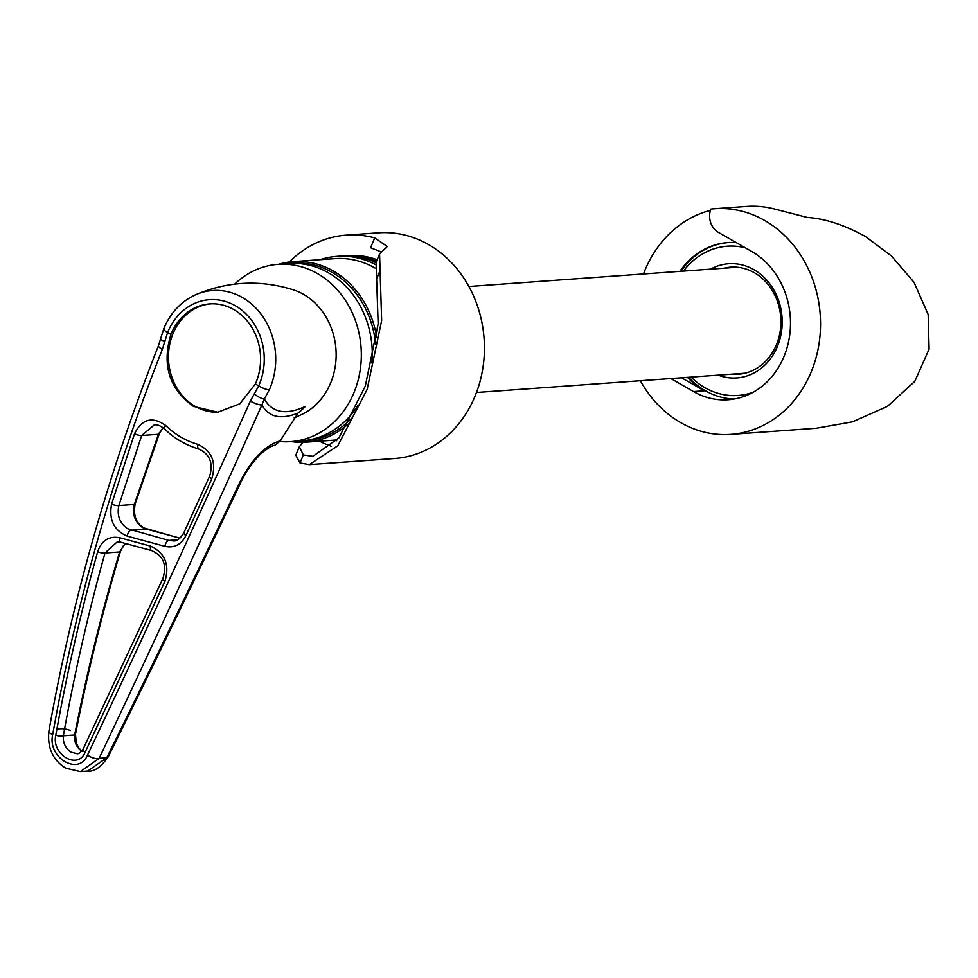 <?xml version="1.0" encoding="UTF-8"?>
<svg xmlns="http://www.w3.org/2000/svg" width="978" height="978" viewBox="0 0 978 978"><rect width="100%" height="100%" fill="white"/><g stroke="black" fill="none" stroke-linecap="round" stroke-linejoin="round"><path stroke-width="1.47" d="M736.251 242.605A78.387 67.751 -94.1 0 0 727.803 242.593A78.387 67.751 -94.1 0 0 679.918 271.358M687.522 377.337A78.387 67.751 -94.1 0 0 704.27 390.797L681.556 377.765M730.774 434.391L816.092 428.278L852.535 421.848L887.413 406.371L914.772 381.359L929.1 349.146L928.171 314.464L914.051 282.361L891.52 256.053L865.481 236.529C844.479 224.952 825.102 218.595 807.351 217.458L775.151 209.158A113.13 97.776 -94.1 0 0 746.764 206.407L714.588 208.717A113.13 97.776 85.9 0 1 764.747 220.515A113.13 97.776 85.9 0 1 818.953 344.195A113.13 97.776 85.9 0 1 730.774 434.391A113.13 97.776 85.9 0 1 680.627 422.606A113.13 97.776 85.9 0 1 640.382 380.723M710.407 210.368A113.13 97.776 -94.1 0 0 643.512 273.974M704.27 390.797L693.536 391.567A78.387 67.751 85.9 0 0 728.292 399.745A78.387 67.751 85.9 0 0 789.393 337.239A78.387 67.751 85.9 0 0 751.825 251.542L718.378 232.348A17.812 15.403 -94.1 0 1 710.847 209.072A113.13 97.776 85.9 0 1 714.588 208.717M693.536 391.567L670.835 378.535M691.067 377.092A74.829 64.67 -94.1 0 0 741.226 395.149A74.829 64.67 -94.1 0 0 753.158 392.264M745.358 247.825A74.829 64.67 -94.1 0 0 724.172 246.517A74.829 64.67 -94.1 0 0 683.463 271.102M680.994 271.285A78.387 67.751 85.9 0 1 725.554 242.85A78.387 67.751 85.9 0 1 728.341 242.568M710.541 269.17A57.237 49.462 85.9 0 1 726.177 263.999A57.237 49.462 85.9 0 1 781.777 314.488A57.237 49.462 85.9 0 1 739.221 377.679A57.237 49.462 85.9 0 1 718.145 375.149M731.715 374.171A53.668 46.382 -94.1 0 0 738.329 374.244A53.668 46.382 -94.1 0 0 740.603 374.012A53.668 46.382 -94.1 0 0 780.64 316.077A53.668 46.382 -94.1 0 0 730.639 267.177A53.668 46.382 -94.1 0 0 728.365 267.41A53.668 46.382 -94.1 0 0 724.111 268.192M734.172 399.024A78.387 67.751 85.9 0 1 688.598 377.264M289.292 262.031A113.13 97.776 85.9 0 1 346.31 235.136A113.13 97.776 85.9 0 1 374.696 237.886L370.589 247.74L380.797 251.762M374.696 237.886L387.288 246.529L379.562 253.974L376.053 262.397L378.156 323.889L365.259 386.2L338.853 437.973L312.85 456.335L303.339 454.953L299.317 446.738L303.058 442.325M319.513 441.212A102.445 88.533 -94.1 0 0 331.322 446.237M379.562 253.974L381.652 320.552L367.129 389.452L337.777 445.809L309.366 464.623L300.001 462.961L295.808 455.161L299.317 446.738M309.366 464.623L394.684 458.511A113.13 97.776 -94.1 0 0 482.851 368.303A113.13 97.776 -94.1 0 0 428.645 244.622A113.13 97.776 -94.1 0 0 378.486 232.825L346.31 235.136M342.422 255.979A92.641 80.074 85.9 0 1 343.987 255.845A92.641 80.074 85.9 0 1 376.518 261.285M300.16 440.968A89.084 76.993 -94.1 0 0 351.591 418.266M375.625 344.525A89.084 76.993 -94.1 0 0 332.104 272.385A89.084 76.993 -94.1 0 0 287.434 263.681M278.608 264.304A90.502 78.216 85.9 0 1 293.229 261.627A90.502 78.216 85.9 0 1 333.351 271.065A90.502 78.216 85.9 0 1 376.701 337.386M348.486 423.804A90.502 78.216 85.9 0 1 306.175 442.178A90.502 78.216 85.9 0 1 291.322 441.604M320.148 259.696A92.641 80.074 85.9 0 1 337.055 256.346L340.845 256.065A92.641 80.074 85.9 0 1 375.955 262.642M336.542 440.772A92.641 80.074 85.9 0 1 333.095 440.247M337.055 256.346A92.641 80.074 85.9 0 1 375.405 264.512M343.987 255.845L347.777 255.576A92.641 80.074 85.9 0 1 377.153 259.769M234.17 309.781A54.303 46.932 -94.1 0 0 209.732 303.913A54.303 46.932 -94.1 0 0 170.905 334.464C161.749 364.928 169.243 388.889 193.387 406.347L217.739 412.227L239.757 403.841L255.368 383.963A54.303 46.932 -94.1 0 0 234.17 309.781M210.637 303.852A54.303 46.932 -94.1 0 0 169.182 347.373A54.303 46.932 -94.1 0 0 194.891 406.237A54.303 46.932 -94.1 0 0 218.522 412.154M294.133 417.936L302.667 414.049A66.064 57.103 -94.1 0 0 336.151 355.625A66.064 57.103 -94.1 0 0 304.011 294.635A66.064 57.103 -94.1 0 0 293.767 289.965C260.515 279.525 227.764 281.138 195.502 294.806A67.458 58.301 85.9 0 1 242.911 297.813A67.458 58.301 85.9 0 1 269.28 389.855L264.317 399.012C272.422 412.887 286.089 415.369 305.295 406.432L298.082 413.071C280.759 419.904 268.718 417.19 261.933 404.916C206.492 528.597 152.226 646.409 99.157 758.341L80.379 771.593L87.678 771.067L106.749 757.803C150.355 669.551 194.72 577.729 239.806 482.325C252.031 458.78 265.625 444.917 280.576 440.748A3620.177 3128.83 -94.1 0 0 281.419 438.926L298.082 413.071M280.148 441.555A88.876 76.81 -94.1 0 0 290.821 441.64A88.876 76.81 -94.1 0 0 360.026 371.151A88.876 76.81 -94.1 0 0 318.094 273.962A88.876 76.81 -94.1 0 0 278.094 264.341A88.876 76.81 -94.1 0 0 234.671 284.133M290.821 441.64L301.774 440.858A88.876 76.81 -94.1 0 0 357.606 405.907M371.897 363.021A88.876 76.81 -94.1 0 0 329.048 273.168A88.876 76.81 -94.1 0 0 289.048 263.559L278.094 264.341M119.609 537.704L150.404 546.054C165.037 552.912 169.879 564.673 164.927 581.348L85.086 752.326C77.983 770.358 51.162 754.576 55.807 735.175C66.724 673.891 80.673 612.729 97.69 551.665C101.639 540.443 108.949 535.785 119.609 537.704A5.428 2.726 105.2 0 0 121.101 542.289L151.883 550.651C159.414 554.428 168.314 560.59 162.923 578.377A5.428 2.054 24.7 0 0 164.927 581.348M165.661 425.503C175.258 434.709 185.967 440.98 197.776 444.33C212.006 450.98 216.651 462.521 211.725 478.939L185.93 535.577C181.236 544.648 174.255 548.23 164.964 546.347L127.25 536.127C113.937 530.406 108.717 519.709 111.614 504.025L134.536 433.694C142.091 418.853 152.47 416.115 165.661 425.503A5.428 1.919 134 0 0 164.695 429.024C173.95 438.254 185.417 444.966 199.109 449.171C209.964 454.477 213.461 463.499 209.598 476.262A5.428 1.736 24.4 0 0 211.725 478.939M250.405 400.992L258.657 385.894A58.533 50.587 -94.1 0 0 235.771 306.016A58.533 50.587 -94.1 0 0 167.617 332.532L162.336 349.378C112.262 476.457 75.709 604.869 52.69 734.612C47.152 757.828 79.157 776.495 87.543 755.04C140.6 642.888 194.891 524.88 250.405 400.992A9.046 2.482 24.1 0 0 261.933 404.916L264.317 399.012A9.046 3.032 -147.1 0 1 254.329 393.865M280.576 440.748L274.794 445.308C272.361 445.039 261.762 452.08 258.534 456.31C252.116 462.826 246.309 471.286 241.126 481.677A9.046 2.628 25.3 0 1 239.806 482.325M57.946 729.197A9.046 3.007 -168.9 0 1 70.44 730.517M87.543 755.04A9.046 4.315 25.3 0 0 99.157 758.341L106.749 757.803A9.046 4.083 26.3 0 0 108.362 756.605L108.362 756.605C101.052 767.168 94.157 771.997 87.678 771.067L87.678 771.067M162.336 349.378A9.046 2.286 -158.5 0 1 158.485 345.662L160.551 338.926A9.046 1.601 13.4 0 0 164.793 341.395M158.485 345.662L158.485 345.662C108.424 472.777 71.895 601.262 48.9 731.128L48.9 731.128C47.201 747.877 52.849 760.236 65.856 768.219L80.379 771.593M52.69 734.612A9.046 3.252 -169.9 0 1 48.9 731.128M164.695 429.024C160.343 425.662 156.883 424.293 154.304 424.917L141.676 435.491L158.46 434.293A5.428 1.345 20 0 0 159.243 433.914L135.147 503.988A5.428 1.455 -162.1 0 1 134.341 504.44L158.46 434.293L163.13 427.692M134.536 433.694A5.428 1.504 19.1 0 0 141.676 435.491L118.864 505.553C116.81 515.394 119.695 523.096 127.519 528.67L168.827 540.431L173.24 540.871C176.651 541.494 180.184 538.78 183.876 532.741A5.428 1.919 24.6 0 0 185.93 535.577M179.818 538.169L142.629 527.582C134.83 522.032 132.067 514.318 134.341 504.44L118.864 505.553A5.428 1.614 17 0 1 111.614 504.025M120.746 542.142L117.177 541.885L105.001 553.01C88.069 613.829 74.194 674.759 63.362 735.811C62.824 742.754 65.392 748.219 71.064 752.204L76.895 753.696C78.509 754.185 80.636 752.571 83.252 748.867L83.252 748.867A5.428 2.592 25.3 0 0 85.086 752.326M82.079 751.422C76.443 747.485 73.961 742.009 74.646 735.004C86.602 673.793 101.59 612.778 119.609 551.959L125.257 543.413M117.299 541.885L121.101 542.289M55.807 735.175A5.428 1.944 -169.9 0 0 63.362 735.811L74.646 735.004A5.428 1.797 11.1 0 0 75.502 734.258L76.296 743.366L79.157 748.427L81.907 751.006M97.69 551.665A5.428 1.687 15.6 0 0 105.001 553.01L119.609 551.959A5.428 1.528 16.5 0 0 120.428 551.445C102.421 612.191 87.445 673.133 75.502 734.258M379.757 271.371L376.42 279.378M303.339 454.953L300.001 462.961M293.229 261.627L334.977 258.632A90.502 78.216 85.9 0 1 375.051 268.033M195.502 294.806C180.93 301.566 170.343 312.911 163.754 328.828A9.046 2.237 21.9 0 0 167.617 332.532L170.905 334.464M255.368 383.963L258.657 385.894A9.046 2.408 -155.8 0 0 269.28 389.855M305.295 406.432A70.819 61.211 85.9 0 1 297.801 413.388M135.147 503.988C132.91 516.702 136.761 525.088 146.688 529.147A5.428 2.69 105.1 0 0 146.235 529.11L131.113 530.186A5.428 2.726 105.2 0 0 127.25 536.127M164.964 546.347A5.428 2.714 105.2 0 1 168.827 540.431L177.214 539.832M158.888 433.242A5.428 1.504 23.5 0 0 159.671 432.851L163.338 427.851M150.404 546.054A5.428 2.726 105.2 0 0 151.883 550.651M197.776 444.33A5.428 2.653 105.7 0 0 199.109 449.171M306.175 442.178L337.239 439.941M744.845 373.229L476.494 392.484M737.241 267.251L468.89 286.505M108.362 756.605C151.871 668.524 196.126 576.886 241.126 481.677M160.551 338.926L163.754 328.828M159.243 433.914L159.671 432.851M146.688 529.147L179.891 538.108M125.526 543.487L122.91 546.286L120.428 551.445M83.252 748.867L162.923 578.377M183.876 532.741L209.598 476.262"/></g></svg>
